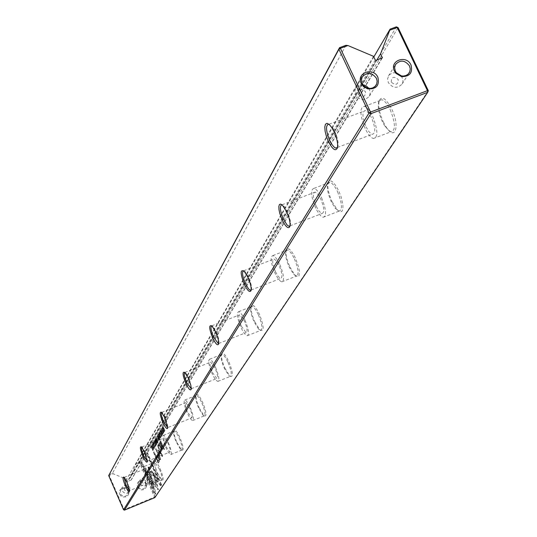 <?xml version="1.0" encoding="UTF-8"?>
<svg xmlns="http://www.w3.org/2000/svg" width="537" height="537" viewBox="0 0 537 537"><rect width="100%" height="100%" fill="white"/><g stroke="black" fill="none" stroke-linecap="round" stroke-linejoin="round"><path stroke-width="0.4" stroke-dasharray="2.69 2.01" d="M155.018 440.273L157.012 443.877L155.253 440.964L156.468 444.784L155.018 440.273L154.434 440.629L154.931 440.427M154.884 475.057L158.428 489.536L148.259 475.708L145.963 470.472L156.106 484.24L153.354 473.03L154.884 475.057L154.401 475.258L152.877 473.231L153.354 473.03M152.877 473.231L155.623 484.434L145.487 470.667L147.782 475.903L156.415 487.643L156.891 487.448L156.415 487.65L157.945 489.737L154.401 475.258M158.428 489.536L157.945 489.731M155.327 494.262L141.587 462.887L142.077 462.055L153.562 488.261L151.763 480.971L153.28 483.032L155.851 493.476L154.851 494.456L155.851 493.476M148.541 467.022L153.032 472.647L153.824 475.883L150.4 471.258L152.152 478.4L150.629 476.339L148.541 467.022M154.166 443.575L153.642 443.273L154.173 445.139L155.012 446.529L154.985 445.435L155.153 446.972L154.079 445.274L153.441 442.81L154.166 443.575L153.669 443.77L152.944 443.012L153.582 445.475L154.663 447.173L154.488 445.636L154.515 446.73L153.676 445.341L153.146 443.468L153.669 443.77M159.314 440.065L159.093 440.434L157.321 436.406L159.039 438.608L159.314 440.065L158.818 440.266L158.536 438.816L157.932 437.957L157.683 438.232L156.905 436.467L158.596 440.635L158.818 440.266M152.219 444.978L153.958 448.939L152.219 444.978L151.649 445.321L152.139 445.119M158.757 434.003L159.16 433.319L159.375 433.802L159.053 434.339L159.657 435.715L159.959 435.218L160.409 437.427L160.724 436.903L160.939 437.38L160.536 438.044L158.757 434.003L158.254 434.205L160.033 438.246L160.536 438.044M156.005 445.656L154.307 441.468L156.005 445.656L155.508 445.858L153.81 441.669L155.508 445.858M160.019 438.897L159.791 439.273L158.019 435.238L159.012 436.742L158.469 434.487L159.771 437.494L160.019 438.897L159.516 439.105L157.965 434.688L158.509 436.943L157.516 435.44L159.294 439.474L159.516 439.105M161.214 431.949L160.932 430.345L161.597 431.258L162.02 433.762L162.463 434.191L162.442 433.252L162.543 434.715L161.912 433.883L161.489 431.359L161.019 430.916L161.214 431.949L160.704 432.151L160.509 431.124L162.04 434.916L161.093 431.466L160.301 430.64L160.704 432.151M161.087 485.656L156.019 478.809L155.227 475.574L158.737 480.313L147.057 453.698L147.568 452.832L161.624 484.851L160.603 485.857L161.624 484.851M157.509 472.996L161.932 480.253C163.993 480.803 163.416 476.997 160.187 468.828C157.435 462.948 155.582 460.565 154.629 461.686C154.253 463.74 155.213 467.512 157.509 472.996M177.015 442.656L181.64 450.167C184.104 450.959 183.58 446.878 180.063 437.917C177.096 431.641 175.075 429.17 174.008 430.506C173.579 432.802 174.579 436.849 177.015 442.656M199.274 408.033L204.08 415.786C207.067 416.927 206.631 412.537 202.764 402.602C199.542 395.876 197.327 393.319 196.126 394.93C195.629 397.514 196.676 401.877 199.274 408.033M224.909 368.16L229.856 376.095C233.535 377.759 233.233 373.02 228.957 361.878C225.426 354.621 222.976 351.977 221.606 353.95C221.029 356.877 222.13 361.616 224.909 368.16M254.753 321.75L259.733 329.745C264.358 332.208 264.278 327.087 259.492 314.38C255.592 306.506 252.853 303.788 251.282 306.238C250.611 309.594 251.766 314.769 254.753 321.75M289.933 267.037L294.739 274.85L297.666 276.777L298.955 276.011L299.485 271.997L298.847 267.856L295.558 258.284C291.188 249.658 288.094 246.899 286.268 249.994C285.489 253.9 286.711 259.579 289.933 267.037M332.014 201.583L337.605 210.182L340.075 211.793L341.928 211.356L342.921 208.913L342.915 204.778L341.049 196.649L338.813 191.011C333.833 181.459 330.275 178.707 328.134 182.748C327.248 187.346 328.537 193.622 332.014 201.583M383.264 121.879L386.123 127C395.245 141.5 400.166 126.101 391.634 108.857C385.814 98.11 381.639 95.485 379.109 100.983C378.135 106.48 379.518 113.441 383.264 121.879M428.311 90.713L155.227 496.712L140.325 462.686L398.078 27.582M159.449 461.397L158.569 462.787L154.126 451.839L156.173 456.504L157.348 455L158.952 457.282L159.784 460.028L159.449 461.397L158.952 461.598L159.294 460.229L158.462 457.477L156.858 455.201L155.683 456.705L153.636 452.04L153.421 452.389L158.079 462.981L158.952 461.598M160.301 431.406L162.006 435.608L160.301 431.406L159.711 431.755L160.214 431.547M153.28 450.066L151.374 446.401L151.709 445.952L152.709 447.496L153.28 450.066L152.79 450.261L151.501 446.368L150.884 446.603L152.79 450.261M158.375 450.066L161.53 454.208L158.026 445.569L162.677 456.128L158.939 451.664L160.597 459.424L155.978 448.939L159.811 456.974L158.375 450.066L157.697 450.087L157.717 450.53L159.314 457.175L155.656 448.858L160.1 459.625L158.449 451.865L162.181 456.336L157.529 445.777L161.033 454.409L157.878 450.268M160.415 433.111L159.878 432.809L160.415 434.728L161.275 436.138L161.254 435.01L161.422 436.588L160.315 434.863L159.67 432.345L160.415 433.111L159.912 433.312L159.167 432.547L159.811 435.071L160.919 436.789L160.751 435.218L160.771 436.339L159.912 434.93L159.375 433.017L159.912 433.312M158.173 441.951L157.952 442.32L156.186 438.313L157.066 439.984L156.629 437.568L157.925 440.555L158.173 441.951L157.677 442.152L156.133 437.769L156.676 440.011L155.69 438.514L157.455 442.528L157.677 442.152M163.886 432.6L162.147 428.298L163.886 432.6L163.382 432.809L161.637 428.506L163.382 432.809M161.462 429.452L163.261 433.527L161.462 429.452L160.872 429.801L161.375 429.6M155.502 439.467L155.898 438.803L155.79 439.803L156.395 441.166L156.683 440.676L157.14 442.857L157.442 442.347L157.65 442.824L157.26 443.468L155.502 439.467L155.005 439.669L156.764 443.669L157.26 443.468M162.651 427.452L164.268 430.795L163.167 426.586L164.98 430.687L163.423 427.479L164.456 431.547L162.651 427.452L162.14 427.66L163.946 431.755L164.456 431.547M160.744 440.951L164.429 449.321L160.744 440.951L160.241 441.159L163.926 449.523L164.429 449.321M153.092 445.529L152.696 444.059L153.461 444.878L154.388 448.227L153.354 444.972L152.904 444.535L153.092 445.529L152.602 445.73L152.407 444.73L152.864 445.173L153.287 447.61L154.012 448.341L153.757 446.959L153.81 447.918L153.387 447.496L152.964 445.079L152.206 444.26L152.602 445.73M158.455 444.717L158.697 444.321L159.247 445.576L159.006 445.972L158.455 444.717L157.959 444.918L158.509 446.173L159.006 445.972M160.899 447.469L159.167 443.542L159.382 443.193L161.872 447.824L161.556 445.254L160.113 441.985L160.321 441.642L161.838 445.086L162.456 448.382L161.483 448.006L161.704 449.368L160.899 447.469L160.402 447.67L161.207 449.576L161.704 449.368M401.387 75.892L402.985 79.778L402.837 82.228L402.106 84.014C397.367 88.827 392.762 88.343 388.305 82.564L387.586 78.717L389.157 74.972L392.332 72.898L396.293 72.71M391.258 82.141C391.46 76.818 393.789 75.945 398.239 79.536C398.038 84.866 395.709 85.732 391.258 82.141M368.906 88.383L370.308 92.411L369.456 96.103C364.697 101.097 360.038 100.667 355.487 94.801L354.776 91.035L356.219 87.35L359.125 85.235L362.837 84.765M358.494 94.358C358.729 89.001 361.079 88.122 365.543 91.733C365.314 97.09 362.965 97.962 358.494 94.358M137.418 486.992L139.586 489.355L141.661 489.945L143.775 489.596L145.5 488.375L146.5 486.515L146.259 483.367L144.983 481.629L143.084 480.595L139.909 480.763L138.184 481.984L137.177 483.844L137.418 486.992M145.715 483.488L145.5 487.173C142.882 489.912 140.419 489.717 138.13 486.603L138.311 482.971C140.929 480.179 143.392 480.353 145.715 483.488M119.677 494.275L120.953 496.02L122.859 497.054L126.047 496.886L127.779 495.651L128.793 493.792L128.558 490.63L126.383 488.267L124.309 487.677L122.188 488.026L119.838 490.127L119.281 492.174L119.677 494.275M128.001 490.758L127.833 494.376C125.208 497.202 122.725 497.04 120.389 493.879L120.53 490.321C123.141 487.435 125.631 487.583 128.001 490.758M129.867 487.663L129.692 491.301C127.054 494.147 124.557 493.986 122.201 490.805L122.342 487.22C124.973 484.32 127.477 484.468 129.867 487.663M128.095 488.2C127.893 491.18 126.611 491.711 124.262 489.778C124.47 486.797 125.752 486.267 128.095 488.2M147.695 480.347L147.487 484.059C144.842 486.811 142.372 486.623 140.063 483.481L140.244 479.823C142.876 477.017 145.359 477.192 147.695 480.347M145.943 480.883C145.749 483.857 144.473 484.374 142.13 482.448C142.332 479.481 143.601 478.957 145.943 480.883M337.491 147.561L337.961 146.52C338.646 142.829 337.645 137.902 334.947 131.746L332.765 127.826L328.825 124.161M390.218 109.736C395.594 123.476 395.756 130.86 390.714 131.901L385.103 126.625L382.438 121.852C378.947 113.992 377.659 107.507 378.565 102.399L379.887 100.05L382.062 99.761C384.734 100.781 387.452 104.104 390.218 109.736M290.007 225.923L290.598 223.969L290.497 221.526L288.503 214.102L284.543 206.785L281.918 204.745M337.558 191.769C342.21 203.442 342.68 209.907 338.961 211.169L335.182 208.215L331.242 201.61C328 194.193 326.798 188.346 327.624 184.07L329.919 182.258C332.289 182.989 334.833 186.158 337.558 191.769M251.135 290.067L251.658 288.456L251.544 286.315L249.678 279.555L245.456 271.97L243.597 270.742M294.43 258.948C298.532 269.131 299.163 274.87 296.31 276.159L293.679 274.38L289.201 267.097C286.201 260.15 285.066 254.86 285.791 251.229L287.376 249.927C289.456 250.47 291.813 253.477 294.43 258.948M218.72 343.539L219.069 340.277L217.317 334.088L213.082 326.563L211.699 325.791M258.472 314.977C262.137 324.019 262.848 329.168 260.599 330.423L258.7 329.282L254.068 321.838C251.282 315.333 250.208 310.514 250.833 307.386L251.974 306.412C253.8 306.842 255.968 309.695 258.472 314.977M191.286 388.795L191.588 388.385L189.212 378.498L185.802 372.906L184.735 372.403M228.017 362.415C231.333 370.564 232.085 375.229 230.272 376.417L228.863 375.652L224.265 368.261C221.674 362.166 220.647 357.756 221.184 355.024L222.036 354.279C223.647 354.635 225.641 357.34 228.017 362.415M191.669 417.893C192.743 417.088 192.159 413.926 189.917 408.422L185.849 402.669C184.768 403.475 185.346 406.63 187.594 412.134L191.669 417.893L167.759 427.573L168.054 427.257L165.792 418.155L162.489 412.711L161.63 412.382M201.905 403.092C204.933 410.523 205.698 414.786 204.208 415.893L203.134 415.363L198.663 408.147C196.24 402.414 195.26 398.347 195.723 395.944L196.374 395.36C197.811 395.662 199.65 398.239 201.905 403.092M147.36 461.243L147.648 460.954L145.487 452.523L142.318 447.261L141.614 447.053M179.264 438.367C182.043 445.193 182.815 449.12 181.573 450.154L180.734 449.771L175.599 440.756L173.666 434.225L173.538 431.829L174.136 430.996C175.418 431.265 177.123 433.721 179.264 438.367M372.638 116.354C378.021 130.122 378.249 137.499 373.309 138.499C370.637 137.506 367.899 134.143 365.1 128.397C359.689 114.596 359.508 107.239 364.549 106.326C367.18 107.36 369.872 110.703 372.638 116.354M321.623 197.891C326.288 209.584 326.798 216.049 323.16 217.277C320.797 216.559 318.246 213.357 315.508 207.665C310.836 195.958 310.352 189.507 314.051 188.326C316.387 189.071 318.911 192.259 321.623 197.891M279.871 264.634C283.972 274.83 284.637 280.562 281.851 281.831C279.784 281.294 277.434 278.26 274.803 272.729C270.695 262.526 270.051 256.807 272.87 255.565C274.917 256.122 277.253 259.149 279.871 264.634M245.053 320.28C248.725 329.342 249.463 334.484 247.275 335.719C245.463 335.296 243.301 332.416 240.798 327.093C237.126 318.032 236.394 312.89 238.616 311.675C240.415 312.118 242.563 314.984 245.053 320.28M215.592 367.382C218.908 375.544 219.687 380.209 217.915 381.377C216.317 381.022 214.33 378.296 211.954 373.188C208.638 365.032 207.873 360.374 209.652 359.213C211.242 359.575 213.216 362.3 215.592 367.382M190.326 407.764C193.354 415.202 194.146 419.471 192.689 420.558C191.279 420.256 189.44 417.665 187.185 412.778C184.157 405.348 183.379 401.085 184.842 399.998C186.245 400.313 188.078 402.898 190.326 407.764M168.423 442.77C171.209 449.61 171.994 453.537 170.786 454.557C169.524 454.282 167.826 451.812 165.691 447.146C162.906 440.313 162.12 436.393 163.342 435.379C164.59 435.655 166.289 438.118 168.423 442.77M150.669 481.998C151.427 481.293 150.85 478.601 148.944 473.916L145.433 468.687C144.675 469.385 145.252 472.083 147.158 476.762L150.669 481.998L129.524 490.677L127.725 482.602L124.705 477.521L124.107 477.406M159.442 469.244C162.02 475.56 162.785 479.199 161.731 480.165L161.066 479.877L156.952 473.117L154.273 462.585L154.676 462.209L159.442 469.244M149.252 473.412C151.837 479.736 152.615 483.381 151.595 484.327L146.849 477.259C144.272 470.936 143.5 467.304 144.527 466.351L149.252 473.412M166.04 446.583L169.82 452.073C170.712 451.315 170.128 448.408 168.068 443.34L164.302 437.863C163.396 438.615 163.98 441.521 166.04 446.583M212.424 372.443L216.834 378.504C218.15 377.645 217.572 374.188 215.115 368.14L210.712 362.092C209.396 362.945 209.96 366.402 212.424 372.443M241.341 326.214L246.141 332.604C247.765 331.691 247.215 327.885 244.496 321.173L239.724 314.796C238.086 315.696 238.623 319.502 241.341 326.214M275.454 271.688L278.22 276.461L280.67 278.435C282.737 277.495 282.247 273.252 279.206 265.694L276.454 260.948L274.018 258.975C271.93 259.895 272.407 264.13 275.454 271.688M316.293 206.416L319.226 211.363L321.952 213.525C324.657 212.618 324.274 207.832 320.824 199.173L317.904 194.26L315.206 192.085C312.467 192.964 312.829 197.737 316.293 206.416M366.059 126.86L369.134 131.921L372.134 134.331C375.799 133.599 375.638 128.135 371.644 117.932L368.61 112.918L365.643 110.501C361.918 111.179 362.059 116.636 366.059 126.86M373.806 56.962L136.049 463.686L135.613 464.713L139.613 463.082L154.508 497.108L124.107 509.64L109.246 475.46L113.273 473.815L126.591 479.273L127.893 481.414L131.223 479.971L130.384 477.715L135.613 464.713M396.346 26.85L139.419 462.31L136.049 463.686M376.867 60.05L130.384 477.715M373.504 56.325L126.591 479.273M345.915 45.316L112.441 473.305L109.051 474.688L109.246 475.46L108.689 475.574M113.273 473.815L112.441 473.305M139.419 462.31L140.325 462.686L139.613 463.082L139.419 462.31M155.227 496.712L154.871 497.604L154.508 497.108L155.227 496.712M123.557 509.774L124.463 510.15M161.14 485.052L147.084 453.027L146.574 453.893L158.254 480.514L154.743 475.769L155.535 479.011L160.603 485.857M155.535 479.011L156.019 478.809M154.743 475.769L155.227 475.574M158.254 480.514L158.737 480.313M146.574 453.893L147.057 453.698M147.084 453.027L147.568 452.832M160.617 432.305L161.12 432.104M161.818 433.54L162.328 433.339M161.905 433.399L162.416 433.191M158.133 457.826L157.24 456.524L156.22 457.927L157.75 461.404L158.388 460.39L158.133 457.826L158.63 457.625L158.878 460.189L158.24 461.202L156.71 457.725L157.737 456.322L158.63 457.625M158.079 462.981L158.569 462.787M153.421 452.389L153.911 452.188M153.636 452.04L154.126 451.839M155.683 456.705L156.173 456.504M157.75 461.404L158.24 461.202M156.22 457.927L156.71 457.725M159.711 431.755L161.503 435.816L159.798 431.607M161.59 435.668L162.093 435.467M161.503 435.816L162.006 435.608M159.153 437.789L158.623 437.615L159.153 438.823L159.153 437.789L159.65 437.588L159.657 438.622L159.12 437.413L159.65 437.588M159.294 439.474L159.791 439.273M157.516 435.44L158.019 435.238M157.603 435.299L158.1 435.098M158.402 437.118L158.905 436.917M157.878 434.842L158.375 434.634M157.965 434.688L158.469 434.487M158.73 436.937L159.227 436.735M159.153 438.823L159.657 438.622M158.623 437.615L159.12 437.413M152.132 447.838L151.38 446.656L151.172 446.938L152.508 449.979L152.132 447.838L152.622 447.643L152.998 449.778L151.662 446.737L151.87 446.462L152.622 447.643M152.615 450.55L153.105 450.348M150.884 446.603L151.374 446.401M152.508 449.979L152.998 449.778M151.172 446.938L151.662 446.737M161.033 454.409L161.53 454.208M157.354 446.059L157.851 445.858M157.529 445.777L158.026 445.569M162.181 456.336L162.677 456.128M161.999 456.611L162.496 456.41M158.449 451.865L158.939 451.664M160.274 459.35L160.771 459.148M160.1 459.625L160.597 459.424M155.488 449.14L155.978 448.939M155.656 448.858L156.153 448.657M159.314 457.175L159.811 456.974M157.717 450.53L158.214 450.328M159.818 433.473L160.321 433.272M160.657 435.366L161.16 435.165M160.751 435.218L161.254 435.01M155.314 445.421L153.971 442.159L155.247 445.475L155.811 445.22L154.468 441.958L155.811 445.22M160.033 438.246L160.435 437.581L160.221 437.105L159.912 437.628L159.368 436.4L159.67 435.896L159.455 435.42L159.16 435.916L158.549 434.54L158.871 434.01L158.657 433.527L158.254 434.205M158.657 433.527L159.16 433.319M158.871 434.01L159.375 433.802M158.549 434.54L159.053 434.339M159.16 435.916L159.657 435.715M159.455 435.42L159.959 435.218M159.67 435.896L160.167 435.695M159.368 436.4L159.872 436.192M159.912 437.628L160.409 437.427M160.221 437.105L160.724 436.903M160.435 437.581L160.939 437.38M151.649 445.321L153.468 449.14L151.729 445.18M153.468 449.14L153.958 448.939M153.387 449.274L153.877 449.073M157.307 440.857L156.784 440.676L157.314 441.877L157.307 440.857L157.811 440.649L157.811 441.676L157.281 440.474L157.811 440.649M157.455 442.528L157.952 442.32M155.69 438.514L156.186 438.313M155.77 438.373L156.274 438.172M156.569 440.186L157.066 439.984M156.045 437.923L156.542 437.715M156.133 437.769L156.629 437.568M156.891 440.004L157.388 439.803M157.314 441.877L157.811 441.676M156.784 440.676L157.281 440.474M158.442 438.951L157.905 438.729L158.475 440.031L158.442 438.951L158.939 438.749L159.1 439.622L158.402 438.528L158.939 438.749M158.596 440.635L159.093 440.434M156.824 436.608L157.321 436.406M156.905 436.467L157.408 436.266M157.683 438.232L158.187 438.031M158.475 440.031L158.972 439.83M157.905 438.729L158.402 438.528M153.582 443.924L154.072 443.723M154.401 445.784L154.898 445.582M154.488 445.636L154.985 445.435M148.064 467.217L150.152 476.534L151.676 478.595L149.924 471.452L153.34 476.077L152.548 472.842L148.064 467.217M148.615 467.532L149.091 467.338M152.548 472.842L153.032 472.647M153.34 476.077L153.824 475.883M149.924 471.452L150.4 471.258M151.676 478.595L152.152 478.4M150.152 476.534L150.629 476.339M155.374 493.678L152.803 483.226L151.286 481.165L153.085 488.455L141.607 462.25L141.11 463.082L154.851 494.456M141.11 463.082L141.587 462.887M141.607 462.25L142.077 462.055M153.085 488.455L153.562 488.261M151.286 481.165L151.763 480.971M152.803 483.226L153.28 483.032M147.782 475.903L148.259 475.708M145.487 470.667L145.963 470.472M155.623 484.434L156.106 484.24M154.434 440.629L155.972 444.985L154.757 441.166L156.515 444.079L154.528 440.474M156.515 444.079L157.012 443.877M156.428 444.233L156.925 444.032M154.757 441.166L155.253 440.964M156.066 444.824L156.562 444.623M155.972 444.985L156.468 444.784M163.181 432.359L161.724 429.063L163.107 432.413L163.61 432.211L162.308 428.801L163.691 432.157M160.872 429.801L162.758 433.735L160.959 429.654M162.758 433.735L163.261 433.527M162.671 433.876L163.174 433.674M156.764 443.669L157.153 443.025L156.945 442.548L156.643 443.059L156.186 440.877L155.898 441.367L155.294 440.004L155.401 439.004L155.005 439.669M155.401 439.004L155.898 438.803M155.609 439.481L156.106 439.279M155.294 440.004L155.79 439.803M155.898 441.367L156.395 441.166M156.186 440.877L156.683 440.676M156.395 441.354L156.891 441.152M156.106 441.844L156.603 441.642M156.643 443.059L157.14 442.857M156.945 442.548L157.442 442.347M157.153 443.025L157.65 442.824M163.946 431.755L162.912 427.687L164.47 430.896L162.657 426.794L163.758 430.996L162.14 427.66M162.228 427.526L162.731 427.318M163.758 430.996L164.268 430.795M162.55 426.975L163.06 426.767M162.657 426.794L163.167 426.586M164.47 430.896L164.98 430.687M164.389 431.023L164.899 430.822M162.912 427.687L163.423 427.479M164.074 431.547L164.584 431.339M163.926 449.523L160.241 441.159M160.449 440.817L160.952 440.608M164.134 449.187L164.637 448.979M152.515 445.878L153.005 445.676M153.676 447.099L154.166 446.898M153.757 446.959L154.253 446.757M158.509 446.173L158.751 445.784L158.193 444.522L157.959 444.918M158.193 444.522L158.697 444.321M158.751 445.784L159.247 445.576M161.207 449.576L160.986 448.214L161.959 448.583L161.342 445.294L159.818 441.844L159.617 442.186L161.053 445.455L161.369 448.026L158.878 443.394L158.67 443.743L160.402 447.67M158.67 443.743L159.167 443.542M158.878 443.394L159.382 443.193M159.617 442.186L160.113 441.985M159.818 441.844L160.321 441.642M160.986 448.214L161.483 448.006M161.415 449.241L161.912 449.033M381.814 58.218L131.236 479.675M382.029 58.144L131.062 480.118M376.108 60.332L127.893 481.414M375.235 59.963L127.444 481.226M160.509 431.124L161.019 430.916M160.59 432.251L161.093 432.043M160.301 430.64L160.811 430.432M161.093 431.466L161.597 431.258M161.395 432.99L161.899 432.788M161.516 433.97L162.02 433.762M161.959 434.393L162.463 434.191M161.932 433.46L162.442 433.252M162.161 434.829L162.671 434.621M161.409 434.084L161.912 433.883M161.12 433.151L161.624 432.943M161.134 432.607L161.637 432.406M160.979 431.567L161.489 431.359M159.294 460.229L159.784 460.028M156.348 455.631L156.838 455.436M158.462 457.477L158.952 457.282M156.858 456.9L157.348 456.705M158.388 460.39L158.878 460.189M159.267 437.695L159.771 437.494M158.509 436.943L159.012 436.742M158.462 436.319L158.959 436.111M158.556 436.178L159.053 435.977M158.744 437.407L159.247 437.205M159.281 438.615L159.778 438.414M152.857 449.563L153.347 449.362M151.072 446.281L151.562 446.079M151.501 446.368L151.991 446.166M152.219 447.697L152.709 447.496M151.3 446.717L151.79 446.522M152.622 449.784L153.112 449.59M159.167 432.547L159.67 432.345M159.375 433.017L159.878 432.809M159.912 434.93L160.415 434.728M160.825 436.306L161.328 436.098M161.019 436.722L161.523 436.514M159.811 435.071L160.315 434.863M154.193 441.548L153.696 441.75M153.897 442.206L154.394 442.005M157.428 440.756L157.925 440.555M156.676 440.011L157.173 439.803M156.623 439.387L157.119 439.185M156.717 439.253L157.213 439.051M156.911 440.468L157.408 440.266M157.442 441.676L157.938 441.474M158.536 438.816L159.039 438.608M157.777 438.078L158.281 437.87M158.026 438.528L158.529 438.326M158.596 439.823L159.1 439.622M152.944 443.012L153.441 442.81M153.146 443.468L153.642 443.273M153.676 445.341L154.173 445.139M154.569 446.697L155.059 446.495M154.757 447.099L155.253 446.905M153.582 445.475L154.079 445.274M148.138 468.311L148.615 468.11M155.206 483.871L155.69 483.676M162.026 428.385L161.516 428.593M161.724 429.063L162.234 428.855M152.407 444.73L152.904 444.535M152.488 445.824L152.978 445.623M152.206 444.26L152.696 444.059M152.964 445.079L153.461 444.878M153.267 446.556L153.757 446.354M153.387 447.496L153.884 447.294M153.81 447.918L154.307 447.717M153.783 447.019L154.28 446.818M154.012 448.341L154.502 448.14M153.287 447.61L153.777 447.408M153.005 446.703L153.495 446.502M153.011 446.18L153.501 445.978M152.864 445.173L153.354 444.972M160.288 446.603L160.791 446.395M161.563 447.885L162.067 447.683M161.053 445.455L161.556 445.254M161.342 445.294L161.838 445.086M161.959 448.583L162.456 448.382M388.432 75.999L395.48 64.541M355.561 88.35L362.193 77.006M147.487 484.059L145.5 487.173M129.692 491.301L127.833 494.376M337.961 146.52L337.39 147.984M385.103 126.625L386.123 127M290.396 225.157L289.866 226.52M335.182 208.215L336.249 208.671M251.484 289.463L250.987 290.725M293.679 274.38L294.739 274.85M219.042 343.042L218.579 344.224M258.7 329.282L259.733 329.745M191.588 388.385L191.152 389.486M228.863 375.652L229.856 376.095M168.054 427.257L167.645 428.284M203.134 415.363L204.08 415.786M147.648 460.954L147.259 461.921M180.734 449.771L181.64 450.167M373.309 138.499L390.714 131.901M323.16 217.277L338.961 211.169M281.851 281.831L296.31 276.159M247.275 335.719L260.599 330.423M217.915 381.377L230.272 376.417M192.689 420.558L204.208 415.893M170.786 454.557L181.573 450.154M129.786 490.442L129.424 491.355M161.066 479.877L161.932 480.253M151.595 484.327L161.731 480.165M147.36 461.229L169.82 452.073M191.286 388.754L216.834 378.504M218.727 343.485L246.141 332.604M251.141 290.007L280.67 278.435M290.02 225.849L321.952 213.525M337.511 147.433L372.134 134.331M329.053 124.228L365.643 110.501M282.073 204.772L315.206 192.085M243.738 270.755L274.018 258.975M211.847 325.791L239.724 314.796M184.889 372.389L210.712 362.092M161.791 412.349L185.849 402.669M141.781 446.999L164.302 437.863M124.275 477.333L145.433 468.687M382.317 57.915L131.223 479.971M144.527 466.351L154.676 462.209M154.273 462.585L154.629 461.686M124.705 477.521L123.825 477.138M163.342 435.379L174.136 430.996M184.842 399.998L196.374 395.36M209.652 359.213L222.036 354.279M238.616 311.675L251.974 306.412M272.87 255.565L287.376 249.927M314.051 188.326L329.919 182.258M364.549 106.326L382.062 99.761M173.632 431.466L174.008 430.506M142.318 447.261L141.399 446.858M195.723 395.944L196.126 394.93M162.489 412.711L161.516 412.282M221.184 355.024L221.606 353.95M185.802 372.906L184.782 372.456M250.833 307.386L251.282 306.238M213.082 326.563L212.014 326.087M285.791 251.229L286.268 249.994M245.456 271.97L244.348 271.48M327.624 184.07L328.134 182.748M284.543 206.785L283.422 206.302M378.565 102.399L379.109 100.983M332.765 127.826L331.671 127.417M122.342 487.22L120.53 490.321M140.244 479.823L138.311 482.971M369.456 96.103L376.034 85.262M402.106 84.014L409.093 73.045M160.429 430.546L160.932 430.345M161.885 434.446L162.389 434.238M162.04 434.916L162.543 434.715M160.597 431.063L161.1 430.855M156.858 455.201L157.348 455M157.737 456.322L157.24 456.524M159.335 437.131L158.831 437.333M151.219 446.153L151.709 445.952M151.87 446.462L151.38 446.656M157.697 450.087L158.193 449.885M159.281 432.466L159.784 432.265M159.435 432.97L159.939 432.762M160.771 436.339L161.275 436.138M160.919 436.789L161.422 436.588M153.81 441.669L154.307 441.468M155.401 445.938L155.891 445.737M154.468 441.958L153.971 442.159M155.743 445.274L155.247 445.475M157.495 440.199L156.992 440.4M157.932 437.957L158.428 437.756M158.61 438.259L158.106 438.461M153.052 442.938L153.548 442.736M153.206 443.428L153.703 443.226M154.515 446.73L155.012 446.529M154.663 447.173L155.153 446.972M148.158 467.15L148.642 466.955M161.637 428.506L162.147 428.298M163.261 432.889L163.765 432.688M162.308 428.801L161.805 429.009M163.61 432.211L163.107 432.413M152.32 444.18L152.81 443.978M153.743 447.965L154.24 447.771M153.897 448.422L154.388 448.227M152.488 444.676L152.978 444.475M161.369 448.026L161.872 447.824M161.691 448.784L162.187 448.583"/><path stroke-width="0.81" d="M390.063 29.152L396.346 26.85L398.078 27.582L428.311 90.713L427.465 90.666L397.212 27.488L389.748 30.22L390.063 29.152L373.806 56.962M396.293 72.71L401.387 75.892M395.353 71.186L394.594 67.783L395.48 64.541C400.26 59.587 404.932 60.043 409.509 65.923L410.261 68.884L409.765 71.79L408.147 74.146L405.979 75.522L403.381 76.066L401.347 75.885L396.635 73.119L395.353 71.186M411.006 64.984C406.375 54.304 389.057 60.708 394.48 71.126L395.977 73.381L401.481 76.61C409.731 76.697 412.906 72.817 411.006 64.984M362.837 84.765L366.261 85.927L368.906 88.383M362.119 83.537L361.374 80.201L362.193 77.006C366.986 71.857 371.725 72.267 376.397 78.227L377.135 81.127L376.685 83.994L375.001 86.491L372.611 87.961L370.496 88.417L367.55 88.108L364.093 86.175L362.119 83.537M377.887 77.288C373.269 66.554 355.809 73.012 361.22 83.483L363.522 86.564L367.556 88.82C376.262 89.39 379.699 85.544 377.887 77.288M334.074 131.726C337.041 138.506 338.142 143.923 337.39 147.984C335.551 151.609 332.544 149.42 328.362 141.419L326.375 136.344L325.12 131.303L324.791 127.061L325.435 124.255L326.973 123.329L329.161 124.436L331.671 127.417L334.074 131.726M328.825 124.161C325.503 125.148 325.805 130.612 329.745 140.56L331.886 144.419L334.101 147.098L335.706 148.118L337.491 147.561M286.771 211.974C289.497 218.297 290.53 223.144 289.866 226.52C288.322 229.192 285.744 226.963 282.14 219.828L279.811 213.498L278.972 209.551L278.844 206.416L279.441 204.51L280.69 204.087L282.435 205.201L286.771 211.974M281.918 204.745C279.482 205.832 279.965 210.611 283.368 219.083L287.094 225.03L288.926 226.272L290.007 225.923M248.067 277.616C250.584 283.502 251.558 287.872 250.987 290.725C249.671 292.772 247.423 290.571 244.234 284.12C240.14 273.091 240.18 268.883 244.348 271.48L248.067 277.616M243.597 270.742C241.784 271.876 242.362 276.119 245.342 283.462L248.463 288.752L249.873 290.047L251.135 290.067M215.82 332.316L218.264 339.418L218.579 344.224C217.451 345.835 215.458 343.687 212.598 337.786C208.98 328.295 208.786 324.402 212.014 326.087L215.82 332.316M211.699 325.791C210.336 326.939 210.967 330.745 213.605 337.196L218.311 343.646L218.72 343.539M188.534 378.598L190.823 385.177L191.152 389.486C190.172 390.782 188.386 388.707 185.789 383.264C182.56 374.927 182.224 371.329 184.782 372.456L188.534 378.598M184.735 372.403C183.701 373.551 184.359 376.994 186.708 382.733L191.286 388.795M165.154 418.269L167.645 428.284C166.779 429.345 165.161 427.345 162.778 422.29C159.872 414.859 159.449 411.523 161.516 412.282L165.154 418.269M161.63 412.382C160.845 413.524 161.516 416.665 163.631 421.807L167.638 427.62M144.883 452.651L147.259 461.921C146.494 462.793 145.01 460.874 142.822 456.148C140.17 449.442 139.701 446.341 141.399 446.858L144.883 452.651M141.614 447.053C141.03 448.173 141.687 451.06 143.607 455.712L147.36 461.243M127.155 482.729L129.424 491.355C128.732 492.087 127.37 490.234 125.336 485.81C122.906 479.689 122.402 476.796 123.825 477.138L127.155 482.729M124.107 477.406L126.074 485.401L129.504 490.677M108.689 475.574L123.557 509.774L369.026 112.985L338.914 49.256L108.689 475.574L339.552 47.645L345.915 45.316L347.942 45.538L373.504 56.325L375.235 59.963L376.108 60.332L382.337 57.882L380.612 53.707L389.748 30.22M347.942 45.538L340.384 48.303L370.517 112.058L427.465 90.666L427.7 92.33L370.785 113.723L124.463 510.15L154.871 497.604L427.7 92.33L428.311 90.713M380.612 53.707L376.867 60.05M396.346 26.85L398.078 27.582M340.384 48.303L339.552 47.645L338.914 49.256L340.384 48.303M370.517 112.058L369.026 112.985L370.785 113.723L370.517 112.058M123.557 509.774L124.463 510.15M382.344 57.338L381.814 58.218M218.311 343.646L218.727 343.485M250.464 290.269L251.141 290.007M288.926 226.272L290.02 225.849M335.706 148.118L337.511 147.433M367.55 88.108L367.556 88.82M364.093 86.175L363.522 86.564M376.034 85.262L376.276 84.866M401.347 75.885L401.481 76.61M396.635 73.119L395.977 73.381M409.093 73.045L409.335 72.663"/></g></svg>
